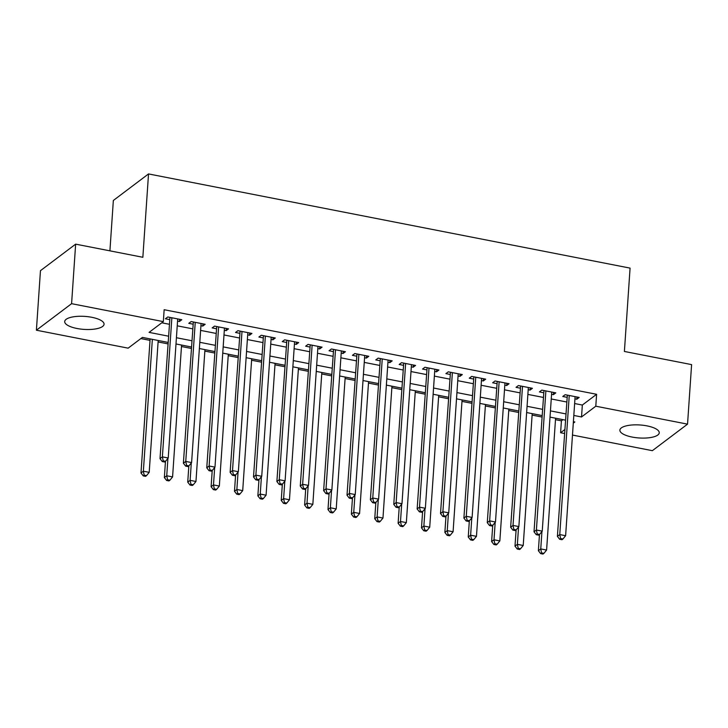<?xml version="1.0" encoding="UTF-8"?>
<svg xmlns="http://www.w3.org/2000/svg" width="728" height="728" viewBox="0 0 728 728"><rect width="100%" height="100%" fill="white"/><g stroke="black" fill="none" stroke-linecap="round" stroke-linejoin="round"><path stroke-width="1.09" d="M91.801 317.299A19.729 6.516 3.9 0 1 104.058 324.233A19.729 6.516 3.9 0 1 76.968 328.483A19.729 6.516 3.9 0 1 64.701 321.549A19.729 6.516 3.9 0 1 91.801 317.299M646.974 425.88A19.729 6.516 3.9 0 1 659.24 432.814A19.729 6.516 3.9 0 1 632.141 437.064A19.729 6.516 3.9 0 1 619.883 430.13A19.729 6.516 3.9 0 1 646.974 425.88M109.91 250.841L113.35 200.464L148.53 173.928L630.075 268.113L624.396 351.46L691.6 364.61L687.541 424.142L652.352 450.678L572.481 435.062M564.409 433.479L560.606 432.741L564.664 429.675M555.482 419.674L561.415 420.829L560.606 432.741M140.859 338.575L150.023 340.367M158.094 341.951L167.831 343.853M181.472 346.519L191.209 348.421M204.85 351.096L214.587 352.998M228.219 355.664L237.956 357.566M251.597 360.233L261.334 362.144M274.975 364.81L284.712 366.712M298.353 369.378L308.09 371.28M321.731 373.955L331.458 375.857M345.099 378.524L354.836 380.425M368.477 383.092L378.214 385.003M391.855 387.669L401.592 389.571M415.233 392.237L424.97 394.139M438.602 396.815L448.339 398.716M461.98 401.383L471.717 403.285M485.358 405.951L495.095 407.862M508.736 410.528L518.472 412.43M532.113 415.096L541.841 416.998M167.931 342.387L142.415 337.401L128.146 348.157L36.4 330.212L71.59 303.676L163.336 321.621L149.076 332.377L168.359 336.154M71.59 303.676L75.648 244.144L40.459 270.68L36.4 330.212M177.559 321.139L179.425 321.512L181.8 319.719L167.777 316.971L165.393 318.764L169.488 319.565M200.928 325.716L202.793 326.08L205.178 324.288L191.146 321.549L188.77 323.341L192.865 324.133M224.306 330.284L226.171 330.649L228.547 328.856L214.523 326.117L212.148 327.909L216.234 328.71M247.684 334.862L249.549 335.226L251.924 333.433L237.901 330.685L235.526 332.478L239.612 333.278M271.062 339.43L272.927 339.794L275.302 338.001L261.279 335.262L258.904 337.055L262.99 337.856M294.44 343.998L296.305 344.371L298.68 342.579L284.657 339.83L282.273 341.623L286.368 342.424M317.808 348.576L319.674 348.94L322.058 347.147L308.026 344.399L305.651 346.2L309.746 346.992M341.186 353.144L343.052 353.508L345.427 351.715L331.404 348.976L329.029 350.769L333.115 351.569M364.564 357.721L366.43 358.085L368.805 356.292L354.782 353.544L352.407 355.337L356.493 356.138M387.942 362.289L389.808 362.653L392.183 360.861L378.16 358.121L375.775 359.914L379.87 360.715M411.311 366.857L413.176 367.231L415.561 365.438L401.528 362.69L399.153 364.482L403.248 365.283M434.689 371.435L436.554 371.799L438.929 370.006L424.906 367.258L422.531 369.06L426.617 369.851M458.067 376.003L459.932 376.367L462.307 374.574L448.284 371.835L445.909 373.628L449.995 374.429M481.445 380.58L483.31 380.944L485.685 379.151L471.662 376.403L469.278 378.196L473.373 378.997M504.822 385.148L506.688 385.512L509.063 383.72L495.04 380.981L492.656 382.773L496.751 383.574M528.191 389.717L530.057 390.09L532.441 388.297L518.409 385.549L516.034 387.341L520.129 388.142M551.569 394.294L553.435 394.658L555.81 392.865L541.787 390.117L539.412 391.919L543.498 392.711M561.415 420.829L562.971 419.656M574.629 403.539L582.336 405.05L596.605 394.294L164.146 309.719L163.336 321.621M161.78 322.795L169.169 324.242M177.241 325.826L192.547 328.819M200.609 330.394L215.916 333.388M223.987 334.962L239.294 337.956M247.365 339.539L262.671 342.533M270.743 344.107L286.049 347.101M294.121 348.685L309.427 351.679M317.49 353.253L332.796 356.247M340.868 357.821L356.174 360.815M364.246 362.398L379.552 365.392M387.624 366.967L402.93 369.961M410.992 371.544L426.299 374.538M434.37 376.112L449.676 379.106M457.748 380.68L473.054 383.674M481.126 385.258L496.432 388.251M504.495 389.826L519.81 392.82M527.873 394.403L543.179 397.397M551.251 398.971L566.557 401.965M574.947 398.862L576.813 399.226L579.188 397.433L565.165 394.694L562.79 396.487L566.875 397.288M75.648 244.144L142.852 257.284L148.53 173.928M596.605 394.294L595.795 406.206L687.541 424.142M573.819 415.451L581.526 416.962L595.795 406.206M176.422 337.728L191.728 340.722M199.8 342.306L215.106 345.3M223.178 346.874L238.484 349.868M246.555 351.442L261.862 354.436M269.933 356.019L285.24 359.013M293.302 360.588L308.608 363.581M316.68 365.165L331.986 368.159M340.058 369.733L355.364 372.727M363.436 374.301L378.742 377.295M386.805 378.879L402.111 381.872M410.183 383.447L425.489 386.441M433.56 388.024L448.867 391.018M456.938 392.592L472.245 395.586M480.316 397.16L495.622 400.154M503.685 401.738L518.991 404.732M527.063 406.306L542.369 409.3M550.441 410.883L565.747 413.877M573.291 423.168L574.865 421.976L573.391 421.694M565.319 420.111L550.013 417.117M541.941 415.542L526.635 412.549M518.573 410.965L503.266 407.971M495.195 406.397L479.889 403.403M471.817 401.829L456.511 398.835M448.439 397.251L433.133 394.257M425.061 392.683L409.755 389.689M401.692 388.106L386.386 385.112M378.314 383.538L363.008 380.544M354.936 378.969L339.63 375.976M331.559 374.392L316.252 371.398M308.19 369.824L292.884 366.83M284.812 365.247L269.506 362.253M261.434 360.679L246.128 357.685M238.056 356.11L222.75 353.116M214.678 351.533L199.372 348.539M191.309 346.965L176.003 343.971M582.336 405.05L581.526 416.962M576.967 396.997L576.813 399.226M553.589 392.428L553.435 394.658M530.212 387.86L530.057 390.09M506.834 383.283L506.688 385.512M483.456 378.715L483.31 380.944M460.087 374.137L459.932 376.367M436.709 369.569L436.554 371.799M413.331 365.001L413.176 367.231M389.953 360.424L389.808 362.653M366.584 355.856L366.43 358.085M343.207 351.278L343.052 353.508M319.829 346.71L319.674 348.94M296.451 342.142L296.305 344.371M273.073 337.565L272.927 339.794M249.704 332.996L249.549 335.226M226.326 328.428L226.171 330.649M202.948 323.851L202.793 326.08M179.57 319.283L179.425 321.512M567.349 395.122L557.393 536.372L559.768 534.58L569.25 395.495M560.606 538.556L559.65 539.266L561.989 539.73L562.935 539.011L560.606 538.556L559.768 534.58L565.62 535.717L575.102 396.633M557.393 536.372L559.65 539.266M562.935 539.011L565.62 535.717M539.475 534.498L538.374 550.714L540.749 548.921L546.601 550.059L555.582 418.209M541.941 531.513L540.749 548.921L541.577 552.898L540.631 553.617L542.97 554.072L543.916 553.353L541.577 552.898M546.601 550.059L543.916 553.353M540.631 553.617L538.374 550.714M543.971 390.545L534.015 531.795L536.4 530.002L545.882 390.918M537.228 533.979L536.272 534.698L538.611 535.153L539.566 534.434L537.228 533.979L536.4 530.002L542.242 531.149L551.724 392.064M534.015 531.795L536.272 534.698M539.566 534.434L542.242 531.149M520.602 385.976L510.647 527.227L513.022 525.434L522.504 386.35M513.85 529.411L512.894 530.13L515.233 530.585L516.188 529.866L513.85 529.411L513.022 525.434L518.864 526.572L528.346 387.496M510.647 527.227L512.894 530.13M516.188 529.866L518.864 526.572M497.224 381.408L487.269 522.649L489.644 520.857L499.126 381.781M490.472 524.833L489.525 525.552L491.864 526.007L492.81 525.298L490.472 524.833L489.644 520.857L495.486 522.003L504.968 382.919M487.269 522.649L489.525 525.552M492.81 525.298L495.486 522.003M473.846 376.831L463.891 518.081L466.266 516.288L475.748 377.204M467.094 520.265L466.148 520.984L468.486 521.439L469.433 520.72L467.094 520.265L466.266 516.288L472.117 517.435L481.59 378.351M463.891 518.081L466.148 520.984M469.433 520.72L472.117 517.435M516.106 529.929L514.996 546.136L517.38 544.344L523.223 545.49L532.214 413.641M518.564 526.945L517.38 544.344L518.209 548.32L517.253 549.039L519.592 549.494L520.538 548.785L518.209 548.32M523.223 545.49L520.538 548.785M517.253 549.039L514.996 546.136M492.729 525.352L491.618 541.568L494.003 539.776L499.845 540.922L508.836 409.063M495.186 522.376L494.003 539.776L494.831 543.752L493.875 544.471L496.214 544.926L497.169 544.207L494.831 543.752M499.845 540.922L497.169 544.207M493.875 544.471L491.618 541.568M469.351 520.784L468.25 537L470.625 535.207L476.467 536.345L485.458 404.495M471.808 517.799L470.625 535.207L471.453 539.184L470.506 539.894L472.836 540.358L473.791 539.639L471.453 539.184M476.467 536.345L473.791 539.639M470.506 539.894L468.25 537M445.973 516.216L444.872 532.423L447.247 530.63L453.089 531.777L462.08 399.918M448.439 513.231L447.247 530.63L448.075 534.607L447.129 535.326L449.467 535.781L450.414 535.062L448.075 534.607M453.089 531.777L450.414 535.062M447.129 535.326L444.872 532.423M450.468 372.263L440.513 513.513L442.897 511.72L452.379 372.636M443.725 515.697L442.77 516.407L445.108 516.871L446.064 516.152L443.725 515.697L442.897 511.72L448.739 512.858L458.221 373.773M440.513 513.513L442.77 516.407M446.064 516.152L448.739 512.858M422.604 511.638L421.494 527.855L423.869 526.062L429.72 527.199L438.702 395.349M425.061 508.663L423.869 526.062L424.706 530.039L423.751 530.758L426.089 531.212L427.036 530.494L424.706 530.039M429.72 527.199L427.036 530.494M423.751 530.758L421.494 527.855M427.099 367.695L417.144 508.936L419.519 507.143L429.001 368.059M420.347 511.12L419.392 511.839L421.73 512.294L422.686 511.575L420.347 511.12L419.519 507.143L425.361 508.29L434.844 369.205M417.144 508.936L419.392 511.839M422.686 511.575L425.361 508.29M399.226 507.07L398.116 523.277L400.5 521.485L406.342 522.631L415.333 390.781M401.683 504.085L400.5 521.485L401.328 525.461L400.373 526.18L402.711 526.635L403.667 525.925L401.328 525.461M406.342 522.631L403.667 525.925M400.373 526.18L398.116 523.277M403.721 363.117L393.766 504.368L396.141 502.575L405.623 363.49M396.969 506.551L396.023 507.27L398.353 507.725L399.308 507.007L396.969 506.551L396.141 502.575L401.983 503.712L411.466 364.637M393.766 504.368L396.023 507.27M399.308 507.007L401.983 503.712M375.848 502.493L374.747 518.709L377.122 516.916L382.964 518.063L391.955 386.204M378.305 499.517L377.122 516.916L377.95 520.893L376.995 521.612L379.334 522.067L380.289 521.348L377.95 520.893M382.964 518.063L380.289 521.348M376.995 521.612L374.747 518.709M380.344 358.549L370.388 499.79L372.763 497.998L382.246 358.922M373.591 501.974L372.645 502.693L374.984 503.148L375.93 502.438L373.591 501.974L372.763 497.998L378.606 499.144L388.088 360.06M370.388 499.79L372.645 502.693M375.93 502.438L378.606 499.144M352.47 497.925L351.369 514.141L353.744 512.348L359.587 513.486L368.577 381.636M354.927 494.94L353.744 512.348L354.572 516.325L353.626 517.035L355.965 517.499L356.911 516.78L354.572 516.325M359.587 513.486L356.911 516.78M353.626 517.035L351.369 514.141M356.966 353.972L347.01 495.222L349.385 493.429L358.868 354.345M350.223 497.406L349.267 498.125L351.606 498.58L352.552 497.861L350.223 497.406L349.385 493.429L355.237 494.576L364.719 355.491M347.01 495.222L349.267 498.125M352.552 497.861L355.237 494.576M329.101 493.356L327.991 509.564L330.366 507.771L336.218 508.918L345.199 377.059M331.559 490.372L330.366 507.771L331.195 511.748L330.248 512.466L332.587 512.922L333.533 512.203L331.195 511.748M336.218 508.918L333.533 512.203M330.248 512.466L327.991 509.564M333.597 349.404L323.632 490.654L326.017 488.861L335.499 349.777M326.845 492.838L325.889 493.548L328.228 494.012L329.183 493.293L326.845 492.838L326.017 488.861L331.859 489.999L341.341 350.914M323.632 490.654L325.889 493.548M329.183 493.293L331.859 489.999M305.724 488.779L304.613 504.995L306.998 503.203L312.84 504.34L321.831 372.49M308.181 485.804L306.998 503.203L307.826 507.179L306.87 507.898L309.209 508.353L310.164 507.634L307.826 507.179M312.84 504.34L310.164 507.634M306.87 507.898L304.613 504.995M310.219 344.835L300.264 486.077L302.639 484.284L312.121 345.199M303.467 488.26L302.511 488.979L304.85 489.434L305.805 488.715L303.467 488.26L302.639 484.284L308.481 485.43L317.963 346.346M300.264 486.077L302.511 488.979M305.805 488.715L308.481 485.43M282.346 484.211L281.245 500.418L283.62 498.625L289.462 499.772L298.453 367.922M284.803 481.226L283.62 498.625L284.448 502.602L283.492 503.321L285.831 503.776L286.786 503.066L284.448 502.602M289.462 499.772L286.786 503.066M283.492 503.321L281.245 500.418M286.841 340.258L276.886 481.508L279.261 479.716L288.743 340.631M280.089 483.692L279.142 484.411L281.481 484.866L282.428 484.147L280.089 483.692L279.261 479.716L285.103 480.853L294.585 341.778M276.886 481.508L279.142 484.411M282.428 484.147L285.103 480.853M258.968 479.634L257.867 495.85L260.242 494.057L266.084 495.204L275.075 363.345M261.425 476.658L260.242 494.057L261.07 498.034L260.124 498.753L262.453 499.208L263.409 498.489L261.07 498.034M266.084 495.204L263.409 498.489M260.124 498.753L257.867 495.85M263.463 335.69L253.508 476.931L255.883 475.138L265.365 336.063M256.711 479.115L255.765 479.834L258.103 480.289L259.05 479.579L256.711 479.115L255.883 475.138L261.734 476.285L271.207 337.201M253.508 476.931L255.765 479.834M259.05 479.579L261.734 476.285M240.085 331.113L230.13 472.363L232.514 470.57L241.996 331.486M233.342 474.547L232.387 475.266L234.725 475.721L235.681 475.002L233.342 474.547L232.514 470.57L238.356 471.717L247.839 332.632M230.13 472.363L232.387 475.266M235.681 475.002L238.356 471.717M216.717 326.544L206.761 467.795L209.136 466.002L218.618 326.918M209.964 469.979L209.009 470.688L211.347 471.153L212.303 470.434L209.964 469.979L209.136 466.002L214.978 467.139L224.461 328.055M206.761 467.795L209.009 470.688M212.303 470.434L214.978 467.139M193.339 321.976L183.383 463.217L185.758 461.425L195.241 322.34M186.586 465.401L185.64 466.12L187.97 466.575L188.925 465.856L186.586 465.401L185.758 461.425L191.601 462.571L201.083 323.487M183.383 463.217L185.64 466.12M188.925 465.856L191.601 462.571M169.961 317.399L160.005 458.649L162.38 456.856L171.863 317.772M163.208 460.833L162.262 461.552L164.601 462.007L165.547 461.288L163.208 460.833L162.38 456.856L168.223 457.994L177.705 318.919M160.005 458.649L162.262 461.552M165.547 461.288L168.223 457.994M235.59 475.065L234.489 491.282L236.864 489.489L242.706 490.627L251.697 358.777M238.056 472.081L236.864 489.489L237.692 493.466L236.746 494.175L239.084 494.64L240.031 493.921L237.692 493.466M242.706 490.627L240.031 493.921M236.746 494.175L234.489 491.282M212.221 470.497L211.111 486.704L213.486 484.912L219.337 486.058L228.319 354.199M214.678 467.512L213.486 484.912L214.323 488.888L213.368 489.607L215.706 490.062L216.653 489.343L214.323 488.888M219.337 486.058L216.653 489.343M213.368 489.607L211.111 486.704M188.843 465.92L187.733 482.136L190.117 480.344L195.959 481.481L204.95 349.631M191.3 462.944L190.117 480.344L190.945 484.32L189.99 485.039L192.328 485.494L193.284 484.775L190.945 484.32M195.959 481.481L193.284 484.775M189.99 485.039L187.733 482.136M165.465 461.352L164.364 477.559L166.739 475.766L172.582 476.913L181.572 345.063M167.922 458.367L166.739 475.766L167.567 479.743L166.612 480.462L168.951 480.917L169.906 480.207L167.567 479.743M172.582 476.913L169.906 480.207M166.612 480.462L164.364 477.559M150.123 338.911L140.986 472.991L143.361 471.198L149.204 472.345L158.194 340.486M152.352 339.348L143.361 471.198L144.189 475.175L143.243 475.894L145.582 476.349L146.528 475.63L144.189 475.175M149.204 472.345L146.528 475.63M143.243 475.894L140.986 472.991"/></g></svg>
